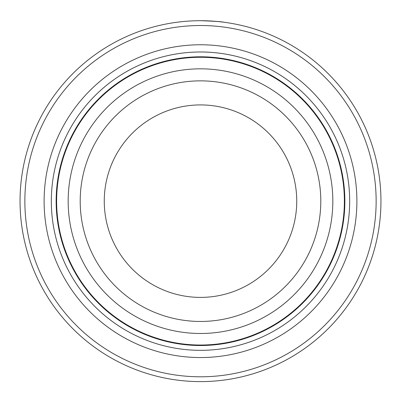 <?xml version="1.0" encoding="UTF-8"?>
<svg xmlns="http://www.w3.org/2000/svg" width="401" height="401" viewBox="0 0 401 401"><rect width="100%" height="100%" fill="white"/><g stroke="black" fill="none" stroke-linecap="round" stroke-linejoin="round"><path stroke-width="0.6" d="M344.379 201.157A143.879 143.879 0 0 0 200.5 57.278A143.879 143.879 0 0 0 56.621 201.157A143.879 143.879 0 0 0 200.5 345.035A143.879 143.879 0 0 0 344.379 201.157M182.265 21.634L184.134 21.453M223.031 22.12L223.482 22.175M202.871 20.722C216.069 21.343 222.931 21.824 223.452 22.175C221.598 21.644 213.974 21.153 200.585 20.707M56.14 201.157A144.36 144.36 0 0 1 200.5 56.797A144.36 144.36 0 0 1 344.86 201.157A144.36 144.36 0 0 1 200.5 345.517A144.36 144.36 0 0 1 56.14 201.157M376.138 201.157A175.638 175.638 0 0 0 200.5 25.519A175.638 175.638 0 0 0 24.862 201.157A175.638 175.638 0 0 0 200.5 376.795A175.638 175.638 0 0 0 376.138 201.157M20.05 201.157A180.45 180.45 0 0 1 200.5 20.707A180.45 180.45 0 0 1 380.95 201.157A180.45 180.45 0 0 1 200.5 381.607A180.45 180.45 0 0 1 20.05 201.157M356.89 201.157A156.39 156.39 0 0 1 200.5 357.547A156.39 156.39 0 0 1 44.11 201.157A156.39 156.39 0 0 1 200.5 44.767A156.39 156.39 0 0 1 356.89 201.157M349.672 201.157A149.172 149.172 0 0 1 200.5 350.329A149.172 149.172 0 0 1 51.328 201.157A149.172 149.172 0 0 1 200.5 51.985A149.172 149.172 0 0 1 349.672 201.157M179.899 21.89L177.683 22.155M192.936 20.867L193.713 20.837M296.74 201.157A96.24 96.24 0 0 0 200.5 104.917A96.24 96.24 0 0 0 104.26 201.157A96.24 96.24 0 0 0 200.5 297.397A96.24 96.24 0 0 0 296.74 201.157A96.24 96.24 0 0 1 200.5 297.397A96.24 96.24 0 0 1 104.26 201.157M332.83 201.157A132.33 132.33 0 0 0 200.5 68.827A132.33 132.33 0 0 0 68.17 201.157A132.33 132.33 0 0 0 200.5 333.487A132.33 132.33 0 0 0 332.83 201.157M80.2 201.157A120.3 120.3 0 0 1 200.5 80.857A120.3 120.3 0 0 1 320.8 201.157A120.3 120.3 0 0 1 200.5 321.457A120.3 120.3 0 0 1 80.2 201.157"/></g></svg>
